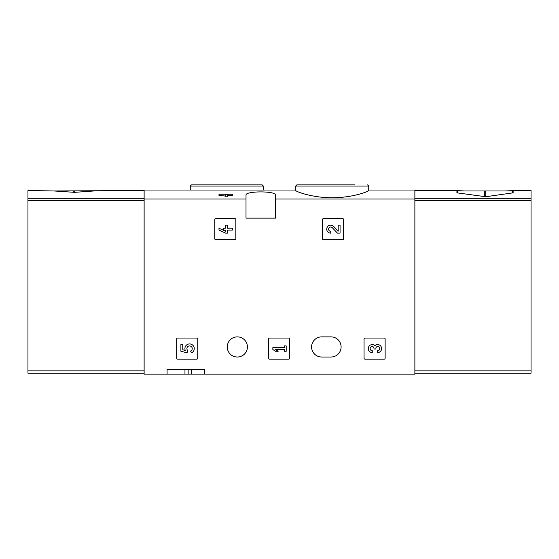 <?xml version="1.0" encoding="UTF-8"?>
<svg xmlns="http://www.w3.org/2000/svg" width="559" height="559" viewBox="0 0 559 559"><rect width="100%" height="100%" fill="white"/><g stroke="black" fill="none" stroke-linecap="round" stroke-linejoin="round"><path stroke-width="0.84" d="M295.662 190.339C295.271 191.478 312.474 197.851 332.179 197.739C351.911 197.858 369.129 191.478 368.737 190.339L368.737 186.049L295.662 186.049L295.662 190.339M295.662 190.032L144.124 190.032L144.124 374.125L167.078 374.125L167.078 369.443L204.552 369.443L167.078 369.443M246.009 199.004L246.009 195.182C244.87 190.822 276.628 190.815 275.517 195.182L275.517 218.136L246.009 218.136L246.009 199.004L144.124 199.004M368.737 190.032L414.876 190.032L414.876 199.004L275.517 199.004M227.52 194.246L227.52 196.293L218.981 195.377L218.981 194.246L232.327 194.246L232.327 195.377L227.52 195.377M214.761 219.54L214.761 238.749A0.936 0.936 0 0 0 215.697 239.685L234.906 239.685A0.936 0.936 0 0 0 235.842 238.749L235.842 219.54A0.936 0.936 0 0 0 234.906 218.604L215.697 218.604A0.936 0.936 0 0 0 214.761 219.54M322.501 219.54L322.501 238.749A0.936 0.936 0 0 0 323.437 239.685L342.646 239.685A0.936 0.936 0 0 0 343.582 238.749L343.582 219.54A0.936 0.936 0 0 0 342.646 218.604L323.437 218.604A0.936 0.936 0 0 0 322.501 219.54M268.634 338.992L268.634 358.2A0.936 0.936 0 0 0 269.571 359.137L288.772 359.137A0.936 0.936 0 0 0 289.709 358.2L289.709 338.992A0.936 0.936 0 0 0 288.772 338.055L269.571 338.055A0.936 0.936 0 0 0 268.634 338.992M364.056 338.992L364.056 358.2A0.936 0.936 0 0 0 364.992 359.137L384.194 359.137A0.936 0.936 0 0 0 385.13 358.2L385.13 338.992A0.936 0.936 0 0 0 384.194 338.055L364.992 338.055A0.936 0.936 0 0 0 364.056 338.992M176.679 338.992L176.679 358.2A0.936 0.936 0 0 0 177.615 359.137L196.824 359.137A0.936 0.936 0 0 0 197.76 358.2L197.76 338.992A0.936 0.936 0 0 0 196.824 338.055L177.615 338.055A0.936 0.936 0 0 0 176.679 338.992M331.026 336.881L321.663 336.881A10.069 10.069 0 0 0 311.587 346.957A10.069 10.069 0 0 0 321.663 357.026L331.026 357.026A10.069 10.069 0 0 0 341.102 346.957A10.069 10.069 0 0 0 331.026 336.881M227.268 346.957A10.069 10.069 0 0 1 242.375 338.23A10.069 10.069 0 0 1 242.375 355.678A10.069 10.069 0 0 1 227.268 346.957M414.876 199.004L414.876 374.125L204.552 374.125L204.552 369.443M204.552 374.125L167.078 374.125M354.986 184.875L296.829 184.875L295.662 186.049M204.014 184.875L262.171 184.875L191.437 184.875L190.263 186.049L190.263 190.032M188.152 369.443L188.152 374.125M225.654 194.246L225.654 196.293M180.892 344.589L180.892 351.262L187.062 352.785L187.705 350.5A2.669 2.669 0 0 1 187.957 346.468A2.669 2.669 0 0 1 191.912 347.307A2.669 2.669 0 0 1 190.507 351.094L191.674 352.764A4.675 4.675 0 0 0 193.791 346.58A4.675 4.675 0 0 0 187.649 344.337A4.675 4.675 0 0 0 185.274 350.423L182.765 349.801L182.765 344.589L180.892 344.589M374.942 345.609A4.004 4.004 0 0 1 381.357 347.167A4.004 4.004 0 0 1 377.611 352.596L377.611 350.731A2.138 2.138 0 0 0 378.681 346.748A1.866 1.866 0 0 0 375.879 348.362L375.879 348.998L374.006 348.998L374.006 348.362A1.866 1.866 0 0 0 371.204 346.748A2.138 2.138 0 0 0 372.273 350.731L372.273 352.596A4.004 4.004 0 0 1 368.535 347.167A4.004 4.004 0 0 1 374.942 345.609M272.848 347.663L272.848 349.529L275.517 351.262L278.186 351.262L275.517 349.529L284.328 349.529L284.328 351.262L286.201 351.262L286.201 345.923L284.328 345.923L284.328 347.663L272.848 347.663M338.202 231.188L333.625 226.381A4.004 4.004 0 0 0 327.043 227.569A4.004 4.004 0 0 0 330.725 233.145L330.725 231.279A2.138 2.138 0 0 1 328.762 228.303A2.138 2.138 0 0 1 332.27 227.667L337.489 233.145L340.068 233.145L340.068 225.137L338.202 225.137L338.202 231.188M218.981 228.212L218.981 230.077L225.654 233.145L227.52 233.145L227.52 230.077L232.327 230.077L232.327 228.212L227.52 228.212L227.52 225.137L225.654 225.137L225.654 228.212L223.649 228.212L223.649 230.077L225.654 230.077L225.654 231.279L218.981 228.212M94.101 190.968L74.675 192.338L53.846 190.968L144.124 190.5M144.124 198.312L27.95 198.312L27.95 190.5L53.846 190.968M27.95 198.312L27.95 373.188L144.124 373.188M513.134 190.626L505.154 190.968M414.876 190.5L456.92 190.5L456.92 190.968L513.134 190.968L513.134 190.5L531.05 190.5L531.05 373.188L414.876 373.188M513.134 190.968L513.134 192.701L512.428 192.925L485.729 196.74L457.625 192.925L456.92 192.701L456.92 190.968M464.899 190.968L456.92 190.626M263.338 190.032L263.338 186.049L190.263 186.049M184.959 369.443L184.959 374.125M191.437 369.443L191.437 374.125M144.124 370.848L27.95 370.848M144.124 200.52L27.95 200.52M74.675 192.338L74.675 190.968M73.271 192.338L73.271 190.968M414.876 198.312L531.05 198.312M414.876 370.848L531.05 370.848M414.876 200.52L531.05 200.52M512.428 190.682L512.428 192.925M457.625 190.682L457.625 192.925M485.729 196.74L485.729 190.968M484.325 196.74L484.325 190.968M368.737 186.049L367.563 184.875M263.338 186.049L262.171 184.875"/></g></svg>
